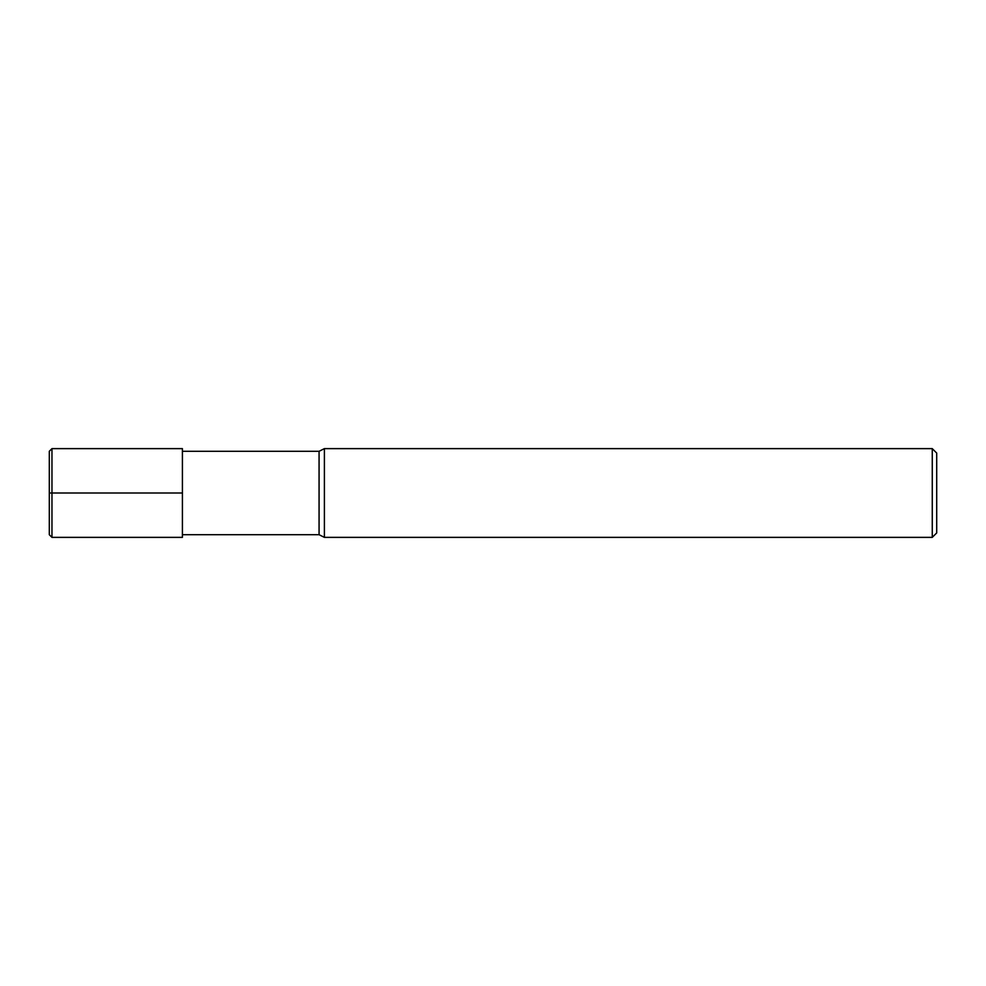 <?xml version="1.0" encoding="UTF-8"?>
<svg xmlns="http://www.w3.org/2000/svg" width="986" height="986" viewBox="0 0 986 986"><rect width="100%" height="100%" fill="white"/><g stroke="black" fill="none" stroke-linecap="round" stroke-linejoin="round"><path stroke-width="1.48" d="M932.263 537.37L932.263 448.63L936.7 453.067L936.7 532.933L932.263 537.37L324.394 537.37L319.07 534.708L319.07 451.292L182.41 451.292M324.394 537.37L324.394 448.63L319.07 451.292M51.962 537.37L182.41 537.37L182.41 448.63L51.962 448.63L49.3 451.292L49.3 534.708L51.962 537.37L51.962 448.63M49.3 493L182.41 493M319.07 534.708L182.41 534.708M932.263 448.63L324.394 448.63"/></g></svg>
